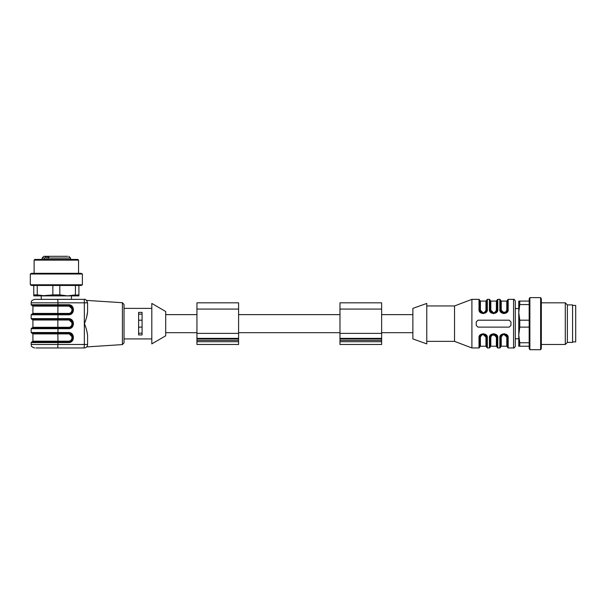 <?xml version="1.0" encoding="UTF-8"?>
<svg xmlns="http://www.w3.org/2000/svg" width="606" height="606" viewBox="0 0 606 606"><rect width="100%" height="100%" fill="white"/><g stroke="black" fill="none" stroke-linecap="round" stroke-linejoin="round"><path stroke-width="0.91" d="M42.102 259.429L42.102 258.042L43.837 256.308L46.276 256.308L45.056 256.308M165.696 332.686L196.942 332.686M165.696 335.807L165.696 311.507L151.811 303.432L151.811 343.882L165.696 335.807M31.171 302.826L31.171 304.735L57.971 304.735L57.971 302.826L31.171 302.826C31.838 301.796 29.891 301.008 34.64 299.356L84.113 299.356C85.431 298.917 86.59 300.076 87.582 302.826L84.332 302.826L84.264 299.356M151.811 338.928L124.033 338.928M142.084 334.936L138.615 334.936L138.615 312.37L142.084 312.37L142.084 334.936M122.412 302.72L124.033 304.454L124.033 342.86L122.412 344.594L122.412 302.72L86.597 300.402M31.171 328.687L31.171 332.512L57.971 332.512L57.971 328.687L31.171 328.687L31.86 327.998L68.486 327.998C74.386 327.157 74.386 320.157 68.486 319.317L31.86 319.317L31.171 318.62L57.971 318.62L57.971 314.802L31.171 314.802L31.86 314.113L68.486 314.113C74.386 313.272 74.386 306.265 68.486 305.432L31.86 305.432L31.171 304.735M87.582 302.826C86.514 299.614 86.514 299.614 87.582 302.826C86.514 299.614 86.514 299.614 87.582 302.826L87.582 311.81C87.188 315.597 86.128 319.544 84.416 323.657C86.128 327.763 87.181 331.717 87.582 335.504L87.582 344.488C86.514 347.7 86.514 347.7 87.582 344.488C86.514 347.7 86.514 347.7 87.582 344.488A3.469 3.469 0 0 1 84.113 347.958L57.744 347.958L57.971 342.579L31.171 342.579L31.86 341.882L68.486 341.882C74.386 341.049 74.386 334.042 68.486 333.202L31.86 333.202L31.171 332.512M68.486 305.432L68.44 306.121L32.906 306.121L32.906 313.416L57.858 313.416L57.971 304.735L68.531 304.735L68.486 305.432L72.826 309.674M68.486 319.317L68.531 318.62C75 318.377 75 328.937 68.531 328.687L68.44 327.301C73.129 327.475 73.129 319.832 68.44 320.013L68.486 319.317L72.826 323.612M68.486 333.202L68.44 333.898L57.858 333.898L57.971 332.512L68.531 332.512L68.486 333.202L72.826 337.504M57.744 347.958L35.852 347.958M86.613 317.218L87.582 311.817M68.486 314.113L68.531 314.802L57.971 314.802L57.858 313.416L68.44 313.416L68.486 314.113M32.906 333.898L32.906 341.186L68.44 341.186L68.531 342.579L57.971 342.579L57.858 333.898L32.906 333.898L32.209 333.202M138.615 314.12L142.084 314.12M138.615 333.186L142.084 333.186M138.615 327.126L142.084 327.126M138.615 320.188L142.084 320.188M41.238 299.356L41.238 295.88L52.866 294.88L52.866 285.471M78.553 273.314L78.553 260.125L34.118 260.125L34.118 273.314M34.118 260.125L34.815 259.429L77.863 259.429L78.553 260.125M51.184 256.308L50.207 256.308M49.586 256.308L47.389 256.308L48.063 259.429M46.276 259.429L46.276 256.308L47.389 256.308M70.569 259.429L70.569 258.042L48.063 258.042L49.313 256.308L67.622 256.308M44.753 259.429L44.753 258.042L46.003 256.308M43.92 273.314L81.174 273.314L82.378 274.01L30.3 274.01L31.504 273.314L43.92 273.314M82.378 284.775L81.174 285.471L31.504 285.471L30.3 284.775L82.378 284.775L82.378 274.01M78.901 285.471L78.901 294.88L67.622 295.88L75.432 294.88L75.432 285.471M78.901 294.88L78.901 295.88L67.622 295.88L59.812 294.88L52.866 294.88M37.246 285.471L37.246 294.88L45.056 295.88L33.769 295.88L33.769 285.471M33.769 294.88L37.246 294.88M59.812 285.471L59.812 294.88M45.056 295.88L67.622 295.88M238.597 341.708L238.597 302.826L196.942 302.826L196.942 344.488L238.597 344.488L238.597 341.708L196.942 341.708M238.597 314.628L339.974 314.628M412.875 323.657L412.875 338.928L426.768 343.882L426.768 303.432L412.875 308.378L412.875 323.657M426.768 305.954L454.538 305.954L454.538 341.36L471.9 347.958L479.013 347.958L479.013 337.951C478.248 332.603 488.095 332.535 487.345 337.951L487.345 347.958L489.428 347.958L489.428 337.951C488.663 332.603 498.511 332.535 497.761 337.951L497.761 347.958L499.844 347.958L499.844 337.951C499.079 332.603 508.926 332.535 508.176 337.951L507.124 335.103M454.538 305.954L471.9 299.356L471.9 347.958M483.088 313.65L487.345 309.363C488.11 314.703 478.263 314.779 479.013 309.363L479.013 299.356L479.71 300.046L479.71 309.772A0.697 0.409 180 0 0 479.013 309.363M493.504 313.65L497.761 309.363C498.526 314.703 488.678 314.779 489.428 309.363L489.428 299.356L490.125 300.046L490.125 309.772A0.697 0.409 180 0 0 489.428 309.363M503.919 313.65L508.176 309.363C508.942 314.703 499.094 314.779 499.844 309.363A0.697 0.409 -0 0 1 500.541 309.772L501.586 312.181L506.427 312.188L507.48 309.772L507.48 300.046L507.48 309.772L506.586 312.098L504.025 313.241L501.45 312.113L500.624 310.514M483.27 333.664L479.013 337.951A0.697 0.409 180 0 0 479.71 337.542L479.71 347.261L479.013 347.958M493.685 333.664L489.428 337.951A0.697 0.409 0 0 0 490.125 337.542L490.125 347.261L489.428 347.958M504.101 333.664L499.844 337.951A0.697 0.409 0 0 0 500.541 337.542L500.541 347.261L499.844 347.958M510.956 325.392L510.956 321.922L509.214 320.188L477.975 320.188L476.24 321.922L476.24 325.392L477.975 327.126L509.214 327.126L510.956 325.392M508.176 347.958L507.48 347.261L507.48 337.542A0.697 0.409 0 0 0 508.176 337.951L508.176 347.958L513.555 347.958L513.555 299.356C513.933 298.985 514.509 299.561 515.289 301.091L515.289 346.223L515.289 338.762L518.766 338.762M489.428 299.356L487.345 299.356L487.345 309.363A0.697 0.409 180 0 0 486.648 309.772L486.648 300.046L486.648 309.772L485.754 312.098L483.194 313.241L480.823 312.317M483.179 312.878L480.399 310.181A0.697 0.417 180 0 1 479.71 309.772C479.604 314.211 486.754 314.211 486.648 309.772A0.697 0.417 180 0 1 485.959 310.181L485.959 301.091L486.648 300.394M499.844 309.363L499.844 299.356L497.761 299.356L497.761 309.363A0.697 0.409 180 0 0 497.064 309.772L497.064 300.046L496.375 301.091L496.375 310.181A0.697 0.417 180 0 0 497.064 309.772L496.17 312.098L493.61 313.241L491.239 312.317M493.61 313.241L491.034 312.113L490.125 309.772C490.019 314.211 497.17 314.211 497.064 309.772M513.555 299.356L508.176 299.356L508.176 309.363A0.697 0.409 180 0 0 507.48 309.772A0.697 0.417 180 0 1 506.79 310.181L506.79 301.091L507.48 300.394M499.844 299.356L500.541 300.046L500.541 309.772L502.079 312.651M483.179 334.436L485.959 337.125A0.697 0.417 0 0 1 486.648 337.542L485.595 335.126L483.179 334.073L480.763 335.126L479.71 337.542A0.697 0.417 180 0 1 480.399 337.125L480.399 346.223L485.959 346.223L486.648 346.92L486.648 337.542L486.648 347.261L486.648 337.542A0.697 0.409 0 0 0 487.345 337.951M497.761 337.951A0.697 0.409 0 0 1 497.064 337.542L497.064 347.261L497.064 337.542L496.019 335.133L491.178 335.126L490.125 337.542L490.125 346.92L490.125 337.542L491.019 335.216L493.579 334.073L496.155 335.201L496.981 336.792M504.01 334.436L506.79 337.125A0.697 0.417 0 0 1 507.48 337.542L507.48 346.92L507.48 337.542L506.427 335.126L504.01 334.073L501.594 335.126L500.541 337.542L501.435 335.216L503.995 334.073L506.586 335.216M483.194 313.241L480.619 312.113L479.793 310.514M502.124 312.673L501.654 312.317M485.073 334.641L485.535 334.997M486.648 337.542L485.747 335.209L486.565 336.792M495.481 334.641L495.95 334.997M505.896 334.641L506.366 334.997M506.555 335.186L507.396 336.792M479.71 300.394L480.399 301.091L480.399 310.181C482.262 313.62 484.118 313.62 485.959 310.181M491.663 312.651L490.125 309.772A0.697 0.417 180 0 0 490.815 310.181C492.678 313.62 494.534 313.62 496.375 310.181M493.595 312.878L490.815 310.181L490.815 301.091L490.125 300.394M504.01 312.878L501.23 310.181A0.697 0.417 0 0 1 500.541 309.772M500.541 300.394L501.23 301.091L501.23 310.181C503.094 313.62 504.95 313.62 506.79 310.181M485.959 346.223L485.959 337.125C484.096 333.694 482.24 333.694 480.399 337.125M496.17 335.216L497.064 337.542A0.697 0.417 0 0 0 496.375 337.125C494.511 333.694 492.655 333.694 490.815 337.125A0.697 0.417 -0 0 0 490.125 337.542M493.595 334.436L496.375 337.125L496.375 346.223L497.064 346.92M501.23 337.125L501.23 346.223L506.79 346.223L506.79 337.125C504.927 333.694 503.071 333.694 501.23 337.125A0.697 0.417 0 0 0 500.541 337.542M529.182 304.56L519.766 304.56L519.766 301.091L518.766 301.091L518.766 346.223L519.766 346.223L519.766 342.754L529.182 342.754M519.766 304.56L518.766 312.37L519.766 320.188L519.766 327.126L518.766 334.936L519.766 342.754M529.182 346.223L519.766 346.223M529.182 327.126L519.766 327.126M519.766 320.188L529.182 320.188M519.766 301.091L529.182 301.091M529.871 297.622L529.182 298.819L529.182 348.488L529.871 349.692L540.635 349.692L540.635 297.622L529.871 297.622L529.871 349.692M540.635 297.622L541.332 298.819L541.332 348.488L540.635 349.692M541.332 302.826L565.284 302.826L565.284 344.488L541.332 344.488M565.284 302.826L567.367 304.909L567.367 342.405L565.284 344.488M567.367 304.909L572.579 304.909L572.579 342.405L567.367 342.405M572.579 341.882L575.7 341.882L575.7 305.432L572.579 305.432M339.974 341.708L339.974 344.488L381.636 344.488L381.636 341.708L339.974 341.708L339.974 302.826L381.636 302.826L381.636 341.708M32.906 320.013L32.906 327.301L57.858 327.301L57.858 320.013L32.906 320.013L32.209 319.317M68.531 328.687L57.971 328.687L57.858 327.301L68.44 327.301M68.44 320.013L57.858 320.013L57.971 318.62L68.531 318.62M68.44 341.186C73.129 341.367 73.129 333.724 68.44 333.898M68.44 313.416C73.129 313.59 73.129 305.947 68.44 306.121M84.113 347.958L84.332 344.488L87.582 344.488M31.171 342.579L31.171 344.488L84.332 344.488L84.332 302.826L57.971 302.826L57.744 299.356M68.531 304.735C75 304.492 75 315.044 68.531 314.802M68.531 332.512C75 332.262 75 342.822 68.531 342.579M42.102 258.042L44.753 258.042M238.597 309.075L196.942 309.075M238.597 333.376L196.942 333.376M238.597 338.36L196.942 338.36M238.597 338.868L196.942 338.868M238.597 340.322L196.942 340.322M490.815 337.125L490.815 346.223L490.125 346.92M381.636 340.322L339.974 340.322M381.636 338.868L339.974 338.868M381.636 338.36L339.974 338.36M381.636 333.376L339.974 333.376M381.636 309.075L339.974 309.075M165.696 314.628L196.942 314.628M151.811 308.378L124.033 308.378M31.171 318.62L31.171 314.802M31.171 344.488C31.838 345.511 29.891 346.306 34.64 347.958M122.412 344.594L86.597 346.912M32.906 313.416L32.209 314.113M32.906 306.121L32.209 305.432M32.906 327.301L32.209 327.998M32.906 341.186L32.209 341.882M71.44 299.356L71.44 295.88M70.569 258.042L68.834 256.308M30.3 284.775L30.3 274.01M238.597 332.686L339.974 332.686M381.636 332.686L412.875 332.686M381.636 314.628L412.875 314.628M426.768 341.36L454.538 341.36M471.9 299.356L479.013 299.356M513.555 347.958C513.933 348.329 514.509 347.753 515.289 346.223M487.345 299.356L486.648 300.046M479.71 309.772L481.255 312.651M497.761 299.356L497.064 300.046M508.176 299.356L507.48 300.046M479.71 337.542L480.603 335.216L483.171 334.073L485.754 335.216M487.345 347.958L486.648 347.261M497.761 347.958L497.064 347.261M507.48 337.542L505.942 334.663M518.766 308.552L515.289 308.552M480.399 346.223L479.71 346.92M485.754 335.209L485.111 334.663M496.17 335.209L495.526 334.663M501.23 346.223L500.541 346.92M506.79 346.223L507.48 346.92M480.399 301.091L485.959 301.091M490.815 301.091L496.375 301.091M501.23 301.091L506.79 301.091M490.815 346.223L496.375 346.223"/></g></svg>
